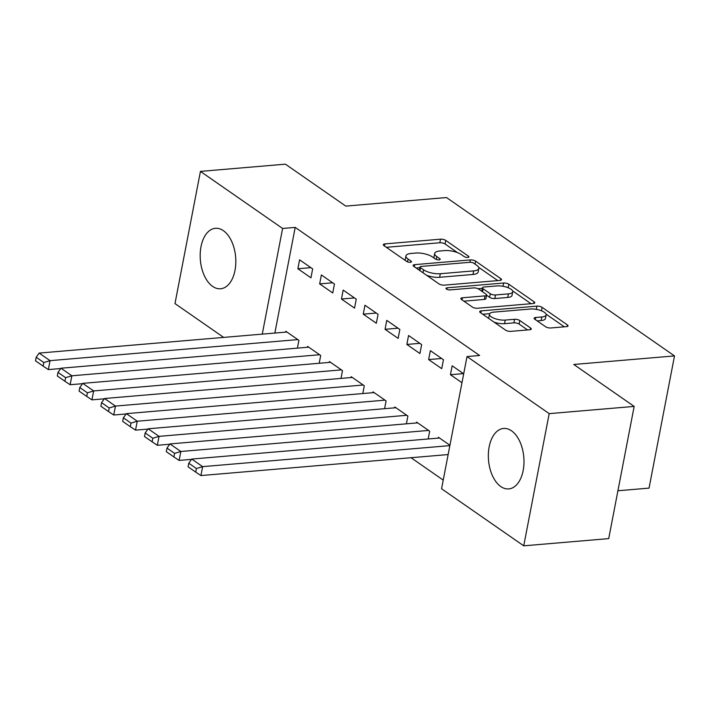 <?xml version="1.0" encoding="UTF-8"?>
<svg xmlns="http://www.w3.org/2000/svg" width="710" height="710" viewBox="0 0 710 710"><rect width="100%" height="100%" fill="white"/><g stroke="black" fill="none" stroke-linecap="round" stroke-linejoin="round"><path stroke-width="1.06" d="M467.801 257.419A2.671 0.941 10.9 0 0 468.928 256.887A2.671 0.941 10.9 0 0 468.467 256.195L445.738 240.406A3.816 1.349 10.9 0 0 440.511 239.181L384.9 243.912A3.816 1.349 10.9 0 0 383.293 244.675A3.816 1.349 10.9 0 0 383.95 245.66L406.688 261.449A2.671 0.941 10.9 0 0 410.344 262.301A2.671 0.941 10.9 0 0 411.472 261.768A2.671 0.941 10.9 0 0 411.01 261.076L408.072 259.035A12.221 4.322 10.9 0 1 405.96 255.884A12.221 4.322 10.9 0 1 411.108 253.443L415.74 253.044A12.221 4.322 10.9 0 1 432.47 256.958L435.416 259.008A2.671 0.941 10.9 0 0 439.073 259.86A2.671 0.941 10.9 0 0 440.2 259.327A2.671 0.941 10.9 0 0 439.738 258.635L436.801 256.594A12.221 4.322 10.9 0 1 434.689 253.443A12.221 4.322 10.9 0 1 439.836 251.003L444.469 250.603A12.221 4.322 10.9 0 1 461.207 254.517L464.145 256.567A2.671 0.941 10.9 0 0 467.801 257.419M500.798 486.554A30.344 17.706 85.1 0 1 488.391 453.397A30.344 17.706 85.1 0 1 503.594 428.458A30.344 17.706 85.1 0 1 511.528 430.819A30.344 17.706 85.1 0 1 523.936 463.976A30.344 17.706 85.1 0 1 508.733 488.915A30.344 17.706 85.1 0 1 500.798 486.554M212.636 286.405A30.344 17.706 85.1 0 1 200.229 253.248A30.344 17.706 85.1 0 1 215.432 228.3A30.344 17.706 85.1 0 1 223.366 230.661A30.344 17.706 85.1 0 1 235.773 263.827A30.344 17.706 85.1 0 1 220.57 288.766A30.344 17.706 85.1 0 1 212.636 286.405M545.591 326.742A3.816 1.349 10.9 0 0 550.818 327.967L566.42 326.644A3.816 1.349 10.9 0 0 568.035 325.872A3.816 1.349 10.9 0 0 567.37 324.896L542.12 307.359A3.816 1.349 10.9 0 0 536.893 306.134L481.291 310.856A3.816 1.349 10.9 0 0 479.676 311.619A3.816 1.349 10.9 0 0 480.342 312.604L505.591 330.141A3.816 1.349 10.9 0 0 510.818 331.366L529.66 329.768A3.816 1.349 10.9 0 0 531.266 328.996A3.816 1.349 10.9 0 0 530.61 328.02L519.809 320.512A3.816 1.349 10.9 0 0 514.572 319.287L505.227 320.086A10.215 3.612 10.9 0 1 494.542 318.462A10.215 3.612 10.9 0 1 489.483 314.175A10.215 3.612 10.9 0 1 493.787 312.134L530.388 309.019A10.215 3.612 10.9 0 1 541.082 310.643A10.215 3.612 10.9 0 1 546.141 314.929A10.215 3.612 10.9 0 1 541.837 316.971L535.739 317.485A3.816 1.349 10.9 0 0 534.124 318.257A3.816 1.349 10.9 0 0 534.79 319.234L545.591 326.742M467.011 356.553L549.194 413.628L523.731 545.83L441.558 488.755L467.011 356.553L479.605 355.488L295.2 227.395L282.607 228.469L262.265 334.126M223.659 337.401L174.98 303.587L200.433 171.394L285.411 164.17L345.788 206.104L446.501 197.549L674.5 355.914L573.786 364.47L634.163 406.413L549.194 413.628M200.433 171.394L282.607 228.469M499.884 280.423A3.816 1.349 10.9 0 0 501.491 279.66A3.816 1.349 10.9 0 0 500.834 278.675L475.585 261.138A3.816 1.349 10.9 0 0 470.357 259.913L414.746 264.644A3.816 1.349 10.9 0 0 413.14 265.407A3.816 1.349 10.9 0 0 413.797 266.392L439.046 283.929A3.816 1.349 10.9 0 0 444.274 285.145L499.884 280.423M508.857 284.248L534.097 301.786A3.816 1.349 10.9 0 1 534.763 302.771A3.816 1.349 10.9 0 1 533.148 303.534L477.546 308.255A3.816 1.349 10.9 0 1 472.319 307.031L461.509 299.531A3.816 1.349 10.9 0 1 460.852 298.546A3.816 1.349 10.9 0 1 462.459 297.783L485.01 295.866A3.816 1.349 10.9 0 0 486.625 295.103A3.816 1.349 10.9 0 0 485.959 294.117L478.797 289.139A3.816 1.349 10.9 0 0 473.57 287.914L450.087 289.911A2.671 0.941 10.9 0 1 447.291 289.485A2.671 0.941 10.9 0 1 445.969 288.366A2.671 0.941 10.9 0 1 447.096 287.825L503.63 283.024A3.816 1.349 10.9 0 1 508.857 284.248L508.183 287.745M617.922 490.761L649.047 488.116L674.5 355.914M430.366 350.651L428.645 359.588L441.726 368.667L443.448 359.739L430.366 350.651M428.192 438.966L429.683 431.201L416.61 422.113L416.442 422.974M386.772 320.37L385.051 329.307L398.132 338.386L399.854 329.458L386.772 320.37M384.589 408.694L386.089 400.919L373.007 391.831L372.848 392.692M343.178 290.097L341.457 299.025L354.538 308.113L356.26 299.176L343.178 290.097M340.995 378.412L342.495 370.638L329.413 361.55L329.254 362.419M299.584 259.816L297.863 268.744L310.945 277.832L312.657 268.895L299.584 259.816M297.401 348.131L298.901 340.356L285.819 331.268L285.66 332.138M295.2 227.395L274.85 333.052M411.001 457.71L443.226 480.093M319.198 363.272L320.698 355.497L307.616 346.409L307.457 347.279M321.381 274.956L319.66 283.885L332.741 292.973L334.454 284.036L321.381 274.956M362.792 393.553L364.292 385.779L351.21 376.69L351.051 377.56M364.976 305.229L363.254 314.166L376.336 323.245L378.057 314.317L364.976 305.229M406.386 423.834L407.886 416.06L394.813 406.972L394.645 407.833M408.57 335.51L406.848 344.448L419.93 353.527L421.651 344.598L408.57 335.51M449.936 445.259L438.407 437.253L438.239 438.114M463.692 373.806L452.163 365.792L450.442 374.729L461.97 382.734M634.163 406.413L608.71 538.606L523.731 545.83M297.863 268.744L310.856 267.643M319.66 283.885L332.653 282.784M341.457 299.025L354.45 297.925M363.254 314.166L376.247 313.066M385.051 329.307L398.044 328.197M406.848 344.448L419.841 343.338M428.645 359.588L441.638 358.479M450.442 374.729L463.435 373.62M434.689 253.443L433.996 257.02A12.221 4.322 10.9 0 0 434.174 258.138M405.96 255.884L405.268 259.461A12.221 4.322 10.9 0 0 405.445 260.579M457.524 252.645L445.046 243.983A3.816 1.349 10.9 0 0 439.818 242.758L386.32 247.302M419.867 267.723L416.166 268.034M497.772 280.601L478.655 267.324M473.614 263.144A2.671 0.941 10.9 0 0 469.949 262.283L421.145 266.427A2.671 0.941 10.9 0 0 420.018 266.969A2.671 0.941 10.9 0 0 420.48 267.652L423.577 269.809A12.221 4.322 10.9 0 0 440.315 273.723L473.676 270.892A12.221 4.322 10.9 0 0 478.824 268.442A12.221 4.322 10.9 0 0 476.712 265.291L473.614 263.144M426.577 275.258A12.221 4.322 10.9 0 0 439.623 277.299L440.315 273.723M478.824 268.442L478.141 272.019A12.221 4.322 10.9 0 1 472.984 274.459L439.623 277.299M512.567 290.878L531.044 303.711M463.878 301.173L484.327 299.434A3.816 1.349 10.9 0 0 485.933 298.67L486.625 295.103M478.034 288.713L482.356 288.349M508.413 293.878A10.215 3.612 10.9 0 0 512.718 291.828A10.215 3.612 10.9 0 0 507.659 287.541A10.215 3.612 10.9 0 0 496.964 285.926L484.069 287.017A3.816 1.349 10.9 0 0 482.463 287.781A3.816 1.349 10.9 0 0 483.119 288.766L490.291 293.745A3.816 1.349 10.9 0 0 495.518 294.969L508.413 293.878L507.73 297.446A10.215 3.612 10.9 0 0 512.034 295.404L512.718 291.828M507.73 297.446L494.826 298.546A3.816 1.349 10.9 0 1 489.598 297.321L486.598 295.236M507.819 287.603A3.816 1.349 10.9 0 0 504.81 286.671M546.141 314.929L545.457 318.497A10.215 3.612 10.9 0 1 541.153 320.547L537.159 320.885M489.483 314.175L488.791 317.752A10.215 3.612 10.9 0 0 488.87 318.533M493.983 322.083A10.215 3.612 10.9 0 0 504.544 323.654L505.227 320.086M527.557 329.946L519.116 324.088A3.816 1.349 10.9 0 0 513.889 322.864L504.544 323.654M489.696 313.66L482.711 314.255M540.523 310.439A3.816 1.349 10.9 0 0 538.712 309.888M564.317 326.822L546.07 314.139M297.81 339.602L50.055 360.653L39.156 353.083L286.911 332.031M43.816 362.544L36.192 357.245L35.5 360.822L43.133 366.12L43.816 362.544L50.055 360.653L48.342 369.59L60.74 368.534M39.156 353.083L36.192 357.245M43.133 366.12L48.342 369.59M319.606 354.743L71.861 375.794L60.962 368.224L308.708 347.172M65.613 377.684L57.989 372.386L57.297 375.963L64.929 381.261L65.613 377.684L71.861 375.794L70.139 384.731L82.537 383.675M60.962 368.224L57.989 372.386M64.929 381.261L70.139 384.731M341.404 369.883L93.658 390.935L82.759 383.364L330.505 362.313M87.41 392.825L79.786 387.527L79.094 391.103L86.727 396.402L87.41 392.825L93.658 390.935L91.936 399.863L104.334 398.816M82.759 383.364L79.786 387.527M86.727 396.402L91.936 399.863M363.2 385.015L115.455 406.076L104.556 398.505L352.302 377.445M109.207 407.966L101.583 402.668L100.891 406.244L108.523 411.543L109.207 407.966L115.455 406.076L113.733 415.004L126.132 413.957M104.556 398.505L101.583 402.668M108.523 411.543L113.733 415.004M384.998 400.156L137.252 421.216L126.353 413.646L374.099 392.586M131.004 423.107L123.38 417.808L122.688 421.385L130.321 426.683L131.004 423.107L137.252 421.216L135.53 430.145L147.928 429.097M126.353 413.646L123.38 417.808M130.321 426.683L135.53 430.145M406.794 415.297L159.049 436.357L148.15 428.787L395.896 407.726M152.801 438.248L145.177 432.949L144.485 436.517L152.118 441.824L152.801 438.248L159.049 436.357L157.327 445.285L169.726 444.238M148.15 428.787L145.177 432.949M152.118 441.824L157.327 445.285M428.591 430.438L180.846 451.498L169.947 443.927L417.693 422.867M174.598 453.388L166.974 448.09L166.282 451.658L173.915 456.965L174.598 453.388L180.846 451.498L179.124 460.426L191.523 459.37M169.947 443.927L166.974 448.09M173.915 456.965L179.124 460.426M449.865 445.623L202.643 466.639L191.744 459.068L439.49 438.008M196.395 468.529L188.771 463.231L188.079 466.798L195.712 472.097L196.395 468.529L202.643 466.639L200.921 475.567L448.143 454.56M191.744 459.068L188.771 463.231M195.712 472.097L200.921 475.567M468.245 257.357L468.467 256.195M410.788 262.238L411.01 261.076M439.517 259.798L439.738 258.635M436.251 259.425L436.801 256.594M407.522 261.875L408.072 259.035M384.492 246.033L384.9 243.912M439.818 242.758L440.511 239.181M445.046 243.983L445.738 240.406M414.338 266.765L414.746 264.644M469.896 262.292L470.357 259.913M475.008 264.111L475.585 261.138M500.514 280.326L500.834 278.675M419.903 270.625L420.48 267.652M423.009 272.782L423.577 269.809M472.984 274.459L473.676 270.892M533.787 303.436L534.097 301.786M462.05 299.904L462.459 297.783M484.327 299.434L485.01 295.866M446.812 289.281L447.096 287.825M502.999 286.281L503.63 283.024M482.551 291.739L483.119 288.766M489.598 297.321L490.291 293.745M494.826 298.546L495.518 294.969M535.331 319.615L535.739 317.485M541.153 320.547L541.837 316.971M513.889 322.864L514.572 319.287M519.116 324.088L519.809 320.512M530.29 329.671L530.61 328.02M480.883 312.986L481.291 310.856M536.272 309.356L536.893 306.134M541.464 310.785L542.12 307.359M567.05 326.547L567.37 324.896M419.379 270.261L420.018 266.969M481.797 291.224L482.463 287.781"/></g></svg>
